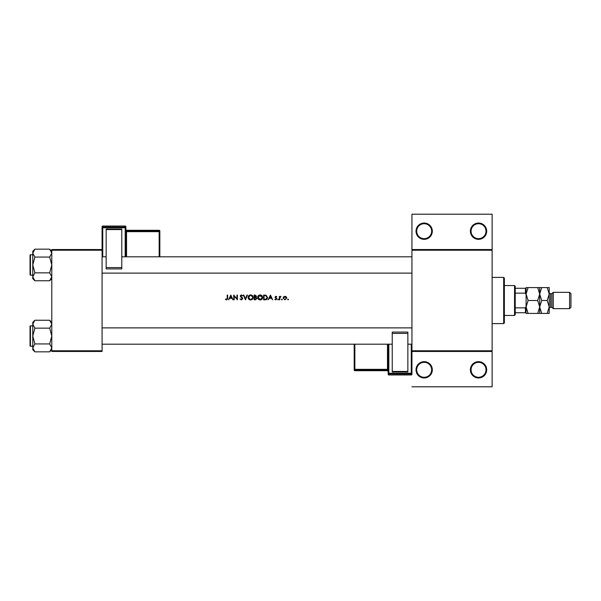 <?xml version="1.0" encoding="UTF-8"?>
<svg xmlns="http://www.w3.org/2000/svg" width="601" height="601" viewBox="0 0 601 601"><rect width="100%" height="100%" fill="white"/><g stroke="black" fill="none" stroke-linecap="round" stroke-linejoin="round"><path stroke-width="0.9" d="M432.329 369.81A8.151 8.151 0 0 1 424.171 377.961A8.151 8.151 0 0 1 416.02 369.81A8.151 8.151 0 0 1 424.171 361.659A8.151 8.151 0 0 1 432.329 369.81M416.696 369.81A7.475 7.475 0 0 0 424.171 377.285A7.475 7.475 0 0 0 431.646 369.81A7.475 7.475 0 0 0 424.171 362.335A7.475 7.475 0 0 0 416.696 369.81M486.69 369.81A8.151 8.151 0 0 1 478.531 377.961A8.151 8.151 0 0 1 470.38 369.81A8.151 8.151 0 0 1 478.531 361.659A8.151 8.151 0 0 1 486.69 369.81M471.064 369.81A7.475 7.475 0 0 0 478.531 377.285A7.475 7.475 0 0 0 486.006 369.81A7.475 7.475 0 0 0 478.531 362.335A7.475 7.475 0 0 0 471.064 369.81M432.329 231.19A8.151 8.151 0 0 1 424.171 239.341A8.151 8.151 0 0 1 416.02 231.19A8.151 8.151 0 0 1 424.171 223.039A8.151 8.151 0 0 1 432.329 231.19M416.696 231.19A7.475 7.475 0 0 0 424.171 238.665A7.475 7.475 0 0 0 431.646 231.19A7.475 7.475 0 0 0 424.171 223.715A7.475 7.475 0 0 0 416.696 231.19M486.69 231.19A8.151 8.151 0 0 1 478.531 239.341A8.151 8.151 0 0 1 470.38 231.19A8.151 8.151 0 0 1 478.531 223.039A8.151 8.151 0 0 1 486.69 231.19M471.064 231.19A7.475 7.475 0 0 0 478.531 238.665A7.475 7.475 0 0 0 486.006 231.19A7.475 7.475 0 0 0 478.531 223.715A7.475 7.475 0 0 0 471.064 231.19M230.822 295.061L228.5 299.824L229.687 298.299L231.843 298.299L233.015 299.824L230.822 295.061M239.964 298.9L241.414 299.944L242.774 298.652L240.7 296.03L241.392 295.429L242.706 295.745L241.444 294.941L240.272 296.053L242.346 298.652L241.414 299.456L239.964 298.9M250.609 294.941C249.092 295.091 248.266 295.932 248.138 297.465C248.281 298.982 249.115 299.809 250.647 299.944C252.172 299.801 253.006 298.967 253.141 297.442C253.006 295.902 252.165 295.068 250.609 294.941M260.12 294.941C258.603 295.091 257.776 295.932 257.649 297.465C257.791 298.982 258.633 299.809 260.158 299.944C261.683 299.801 262.517 298.967 262.652 297.442C262.517 295.902 261.675 295.068 260.12 294.941M281.892 299.088L281.493 299.486L281.892 299.884L282.29 299.486L281.892 299.088L282.29 299.486L281.892 299.884L281.493 299.486L281.892 299.088L282.29 299.486L281.892 299.884L282.29 299.486L281.892 299.088M288.052 299.088L287.654 299.486L288.052 299.884L288.45 299.486L288.052 299.088L288.45 299.486L288.052 299.884L287.654 299.486L288.052 299.088M279.36 296.346L279.36 299.824L279.788 299.824L279.863 297.457L281.005 296.406L279.788 296.856L279.36 296.346M276.738 296.781L275.851 296.285L274.973 297.195L276.37 298.892L274.785 299.411L275.784 299.884L276.798 298.877L275.393 297.179L276.738 296.781L276.107 296.323M227.223 295.061L227.223 298.231L226.562 299.456L225.645 299.028L225.39 299.396L226.539 299.944L227.644 298.276L227.644 295.061L227.223 295.061M270.458 295.061L268.144 299.824L269.331 298.299L271.487 298.299L272.651 299.824L270.458 295.061M278.113 299.088L277.715 299.486L278.113 299.884L278.503 299.486L278.113 299.088L278.503 299.486L278.113 299.884L277.715 299.486L278.113 299.088M283.139 298.088L283.619 296.856L284.942 296.285L283.619 296.856L283.139 298.088L284.942 299.884L286.737 298.088L286.264 296.856L284.942 296.285L286.264 296.856L286.715 297.75M263.629 299.824L265.101 299.824C266.626 299.809 267.437 299.035 267.528 297.503L266.1 295.234L263.629 295.061L263.629 299.824M254.11 295.061L254.11 299.824L255.402 299.824L256.92 298.472L256.003 297.255L256.552 296.24L255.042 295.061L254.11 295.061M243.382 295.061L245.456 299.824L247.469 295.061L247.011 295.061L245.426 298.81L243.841 295.061L243.382 295.061M233.744 299.824L234.172 299.824L234.172 296.083L237.403 299.824L237.403 295.061L236.974 295.061L236.974 298.81L233.744 295.061L233.744 299.824M492.129 250.219L411.94 250.219L411.94 249.535L492.129 249.535L492.129 351.465L411.94 351.465L411.94 350.781L492.129 350.781M102.08 351.465L51.791 351.465L51.791 350.781L102.08 350.781L102.08 351.465M102.08 250.219L51.791 250.219L51.791 249.535L102.08 249.535L102.08 350.781M51.791 250.219L51.791 350.781M411.94 250.219L411.94 350.781M492.129 351.465L492.129 386.796L411.94 386.796M411.94 249.535L411.94 214.204L492.129 214.204L492.129 249.535M227.629 298.847L227.561 299.23M226.539 299.944L225.39 299.396L225.645 299.028L226.562 299.456L227.223 298.231M269.564 297.811L270.42 295.993L271.261 297.811L269.564 297.811L271.261 297.811M275.851 296.714L275.393 297.179L275.851 296.714L276.452 297.074L275.851 296.714L275.513 297.495L276.64 298.336L276.009 297.856M275.784 299.884L274.785 299.411L276.37 298.892L275.731 298.209L276.257 298.562M278.503 299.486L278.113 299.884L278.503 299.486M279.788 296.856L280.637 296.285L279.788 296.856M280.554 296.714L279.788 298.652M288.45 299.486L288.052 299.884L288.45 299.486M286.286 298.359L284.942 296.714L286.316 298.096L286.211 297.57M286.316 298.096L285.212 299.433M284.671 299.433L283.597 298.366M283.672 297.563L283.567 298.096L284.942 296.714L283.83 297.285M267.498 297.931L267.377 298.442M266.491 299.538L265.597 299.794M264.057 299.336L265.958 299.208L267.107 297.503L265.852 295.684L267.107 297.503L265.958 299.208L264.057 299.336L264.057 295.549L265.514 295.617M265.852 295.684L265.018 295.564M267.092 297.773L267.084 297.202M265.642 299.275L266.213 299.11M257.934 296.285L258.956 295.234M261.119 295.129L261.923 295.662M261.931 299.215L260.646 299.899M260.158 299.944L259.196 299.764M258.753 299.531L258.377 299.223M258.062 298.84L257.837 298.419M262.186 297.841L260.143 299.456L258.077 297.465L260.143 295.429L262.224 297.442L259.782 295.459M259.745 299.418L260.541 299.418M261.878 298.577L262.156 297.983M258.43 296.308L258.43 298.584M256.552 296.24L256.003 297.255M255.823 296.856L256.124 296.248L254.539 297.074L254.539 295.549L256.071 295.97M256.124 296.248L255.117 295.549L256.124 296.248M254.539 297.074L255.162 297.067M255.741 299.29L256.492 298.472L255.71 297.623L256.492 298.472L254.539 299.336L254.539 297.563L255.71 297.623L254.824 297.563M254.539 299.336L255.5 299.321M248.416 296.285L249.445 295.234M251.609 295.129L252.405 295.662M252.412 299.215L251.135 299.899M250.647 299.944L249.678 299.764M249.242 299.531L248.867 299.223M248.551 298.84L248.318 298.419M251.03 295.467L252.675 297.037M252.63 296.864L252.285 296.203M252.675 297.841L251.03 299.418M250.234 299.418L248.566 297.465L248.912 298.584M248.919 296.308L248.566 297.465L250.264 295.459M241.241 299.441L240.558 298.952M242.323 298.817L240.272 296.053M242.346 298.652L242.173 298.179M241.572 297.615L240.535 296.774M240.295 295.827L241.219 294.963M241.444 294.941L242.706 295.745M241.542 295.444L242.218 295.91M241.392 295.429L240.7 296.03L241.647 297.119L240.7 296.03M242.015 297.397L242.398 297.765M242.519 297.923L242.744 298.412M229.92 297.811L230.784 295.993L231.625 297.811L229.92 297.811L231.625 297.811M503.676 323.601L503.676 277.399L504.359 278.075L504.359 322.925L503.676 323.601L492.129 323.601M503.676 277.399L492.129 277.399M32.77 325.847L30.456 325.847L30.456 346.229A0.406 0.406 0 0 1 30.05 345.823L30.05 326.253A0.406 0.406 0 0 1 30.456 325.847A0.406 0.406 0 0 0 30.05 326.253L30.05 327.207M51.791 324.194L49.68 328.146L34.881 328.146L32.77 324.194L34.881 320.25L49.68 320.25L51.791 324.194M30.05 345.823L30.05 344.876M32.77 254.771L30.456 254.771L30.456 275.153A0.406 0.406 0 0 1 30.05 274.747L30.05 255.177A0.406 0.406 0 0 1 30.456 254.771A0.406 0.406 0 0 0 30.05 255.177L30.05 256.124M51.791 253.119L49.68 257.063L34.881 257.063L32.77 253.119L34.881 249.167L49.68 249.167L51.791 253.119M34.881 249.167L32.77 251.286L32.77 278.639L34.881 280.75L32.77 276.806L34.881 272.854L32.77 264.958L34.881 257.063M30.05 274.747L30.05 273.793M51.791 251.286L49.68 249.167M30.456 275.153L32.77 275.153M49.68 257.063L51.791 264.958L49.68 272.854L51.791 276.806L49.68 280.75L34.881 280.75M49.68 272.854L34.881 272.854M51.213 278.819L51.754 277.346M33.348 251.098L32.815 252.57M51.791 322.361L49.68 320.25M32.815 348.43L32.77 349.714L34.881 351.833L32.77 347.881L34.881 343.937L32.77 336.042L34.881 328.146M30.456 346.229L32.77 346.229M49.68 328.146L51.791 336.042L49.68 343.937L51.791 347.881L49.68 351.833L34.881 351.833M49.68 343.937L34.881 343.937M51.213 349.902L51.754 348.43M33.348 322.181L32.815 323.654M34.881 320.25L32.77 322.361L32.77 347.881M514.546 315.45L514.546 285.55L515.23 286.234L515.23 314.766L514.546 315.45L504.359 315.45M514.546 285.55L504.359 285.55M526.1 312.73L525.424 312.73L525.424 307.847L526.1 306.427L526.1 313.414L528.099 313.414L526.1 306.953L528.099 300.5L526.1 294.047L528.099 287.586L526.1 287.586L526.1 306.427L526.1 294.573L525.424 293.153L525.424 288.27L526.1 288.27M515.23 312.73L525.424 312.73M515.23 288.27L525.424 288.27M515.23 307.847L525.424 307.847M515.23 293.153L525.424 293.153M551.921 293.701L551.921 307.299L553.281 308.651L553.281 292.349L551.921 293.701L550.561 293.701A1.36 1.36 0 0 1 549.209 292.349M569.59 292.349L570.95 293.701L570.95 307.299L569.59 308.651L569.59 292.349L553.281 292.349M551.921 307.299L550.561 307.299A1.36 1.36 0 0 0 549.209 308.651M569.59 308.651L553.281 308.651M539.69 287.586L539.69 294.047L541.689 287.586L537.692 287.586L539.69 294.047L537.692 300.5L528.099 300.5M537.692 287.586L528.099 287.586M537.692 300.5L539.69 306.953L537.692 313.414L528.099 313.414M537.692 313.414L541.689 313.414L539.69 306.953L539.69 313.414M539.69 294.047L539.69 306.953L541.689 300.5L539.69 294.047M547.21 313.414L549.209 306.953L547.21 300.5L549.209 294.047L547.21 287.586L549.209 287.586L549.209 313.414L541.689 313.414M547.21 300.5L541.689 300.5M547.21 287.586L541.689 287.586M388.156 374.273A0.676 0.676 0 0 0 388.839 374.956L411.264 374.949L411.264 373.942L388.839 373.942L388.839 374.949A0.676 0.676 -0 0 1 388.156 374.273L388.156 344.193L388.156 369.307L387.48 369.337L387.48 344.193M407.861 371.989L392.235 371.989L392.235 371.433L407.861 371.433L407.861 371.989M392.235 333.405L392.235 332.09L407.861 332.09L407.861 333.405L392.235 333.405L392.235 371.433M392.235 332.09L407.861 332.09M407.861 333.405L407.861 371.433M411.264 374.956A0.676 0.676 0 0 0 411.94 374.273L411.94 351.465L411.94 374.273A0.676 0.676 -0 0 1 411.264 374.949L388.839 374.956M354.184 370.028A0.676 0.676 0 0 0 354.86 370.712L387.48 370.712L387.48 370.036L354.86 370.036L354.86 370.712A0.676 0.676 180 0 1 354.184 370.028L354.184 344.193M125.864 226.727A0.676 0.676 0 0 0 125.181 226.044L102.756 226.051L102.756 227.058L125.181 227.058L125.181 226.051A0.676 0.676 180 0 1 125.864 226.727L125.864 256.807M106.159 229.011L121.785 229.011L121.785 229.567L106.159 229.567L106.159 229.011M121.785 267.595L121.785 268.91L106.159 268.91L106.159 267.595L121.785 267.595L121.785 229.567M121.785 268.91L106.159 268.91M106.159 267.595L106.159 229.567M102.08 249.535L102.08 226.727A0.676 0.676 180 0 1 102.756 226.051L125.181 226.044M159.836 230.972A0.676 0.676 0 0 0 159.16 230.288L126.541 230.288L126.541 230.964L159.16 230.964L159.16 230.288A0.676 0.676 0 0 1 159.836 230.972L159.836 256.807M550.561 293.701L550.561 307.299M388.839 344.193L388.839 373.244L411.264 373.244L411.264 344.193M354.86 344.193L354.86 369.337L387.48 369.337L387.48 370.036A0.676 0.676 -0 0 1 388.156 370.719M354.184 369.36A0.676 0.676 -0 0 0 354.86 370.036L354.86 369.337L354.184 369.36M387.48 370.712L387.48 370.712A0.676 0.676 180 0 1 388.156 371.388L387.48 370.712L354.86 370.712M388.156 373.266A0.676 0.676 -0 0 0 388.839 373.942L388.839 373.244L388.156 373.266M411.264 373.942A0.676 0.676 -0 0 0 411.94 373.266L411.264 373.244L411.264 373.942M125.181 256.807L125.181 227.756L102.756 227.756L102.756 256.807M159.16 256.807L159.16 231.663L126.541 231.663L126.541 256.807M159.836 231.64A0.676 0.676 180 0 0 159.16 230.964L159.16 231.663L159.836 231.64M126.541 230.288L126.541 230.288A0.676 0.676 0 0 1 125.864 229.612L126.541 230.288L159.16 230.288M125.864 231.693L126.541 231.663L126.541 230.964A0.676 0.676 180 0 1 125.864 230.281M125.864 227.734A0.676 0.676 180 0 0 125.181 227.058L125.181 227.756L125.864 227.734M102.756 227.058A0.676 0.676 180 0 0 102.08 227.734L102.756 227.756L102.756 227.058M102.08 327.883L411.94 327.883M102.08 344.193L392.235 344.193M407.861 344.193L411.94 344.193M411.94 273.117L102.08 273.117M411.94 256.807L121.785 256.807M106.159 256.807L102.08 256.807M51.791 278.639L49.68 280.75M51.791 349.714L49.68 351.833M102.756 226.044A0.676 0.676 0 0 0 102.08 226.727"/></g></svg>
